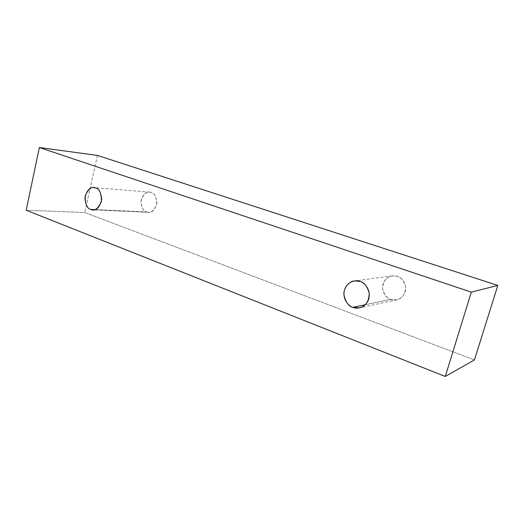 <?xml version="1.0" encoding="UTF-8"?>
<svg xmlns="http://www.w3.org/2000/svg" width="524" height="524" viewBox="0 0 524 524"><rect width="100%" height="100%" fill="white"/><g stroke="black" fill="none" stroke-linecap="round" stroke-linejoin="round"><path stroke-width="0.39" stroke-dasharray="2.62 1.97" d="M26.2 210.242L84.75 212.521L474.43 359.942L84.75 212.521L26.2 210.242M97.431 155.412L84.75 212.521L97.431 155.412M146.609 211.919C150.087 213.713 153.421 211.375 156.604 204.91C156.735 197.358 154.927 193.205 151.181 192.465C147.676 190.756 144.375 193.114 141.27 199.546C141.133 207 142.908 211.12 146.609 211.919C143.458 211.31 141.585 207.779 140.989 201.327C142.79 194.686 145.672 191.62 149.622 192.138L151.181 192.465C154.266 192.996 156.178 196.428 156.925 202.762C155.32 209.449 152.51 212.626 148.502 212.292L94.851 209.62L146.609 211.919M390.708 299.407C393.924 300.999 402.399 300.219 405.235 291.855C407.403 283.242 400.899 277.157 397.408 276.423C394.133 274.871 385.756 275.834 383.031 284.087C380.928 292.549 387.236 298.588 390.708 299.407C386.889 298.575 384.177 294.907 382.572 288.397C383.286 280.936 386.535 276.777 392.325 275.906L397.408 276.423C401.05 277.144 403.794 280.582 405.642 286.746C405.478 294.043 402.543 298.405 396.832 299.826L390.708 299.407L365.366 304.713L390.708 299.407M392.325 275.906L354.604 280.897M396.832 299.826L359.562 307.843M149.622 192.138L94.006 187.631M148.502 212.292L92.846 209.849"/><path stroke-width="0.79" d="M39.346 147.532L471.299 292.137L497.8 285.436L97.431 155.412L39.346 147.532L97.431 155.412L497.8 285.436L471.299 292.137L445.289 376.468L474.43 359.942L497.8 285.436L474.43 359.942L445.289 376.468L26.2 210.242L39.346 147.532L26.2 210.242L445.289 376.468L471.299 292.137L39.346 147.532M90.855 209.443C86.971 208.572 85.098 204.032 85.235 195.825C88.49 188.725 91.962 186.112 95.643 187.985C99.593 188.784 101.499 193.356 101.368 201.688C98.021 208.827 94.517 211.414 90.855 209.443L92.846 209.849C97.064 210.209 100.012 206.698 101.695 199.317C100.909 192.328 98.892 188.555 95.643 187.985L94.006 187.631C89.853 187.075 86.833 190.461 84.94 197.784C85.576 204.897 87.547 208.781 90.855 209.443L94.851 209.62L90.855 209.443M352.849 307.333C349.043 306.389 342.139 299.564 344.438 290.06C347.412 280.792 356.589 279.731 360.185 281.493C364.01 282.338 371.162 289.222 368.785 298.916C365.673 308.328 356.366 309.147 352.849 307.333L359.562 307.843C365.831 306.278 369.053 301.385 369.224 293.158C367.193 286.209 364.18 282.318 360.185 281.493L354.604 280.897C349.665 281.113 343.305 287.263 343.941 294.901C345.696 302.237 348.663 306.376 352.849 307.333L365.366 304.713L352.849 307.333"/></g></svg>
